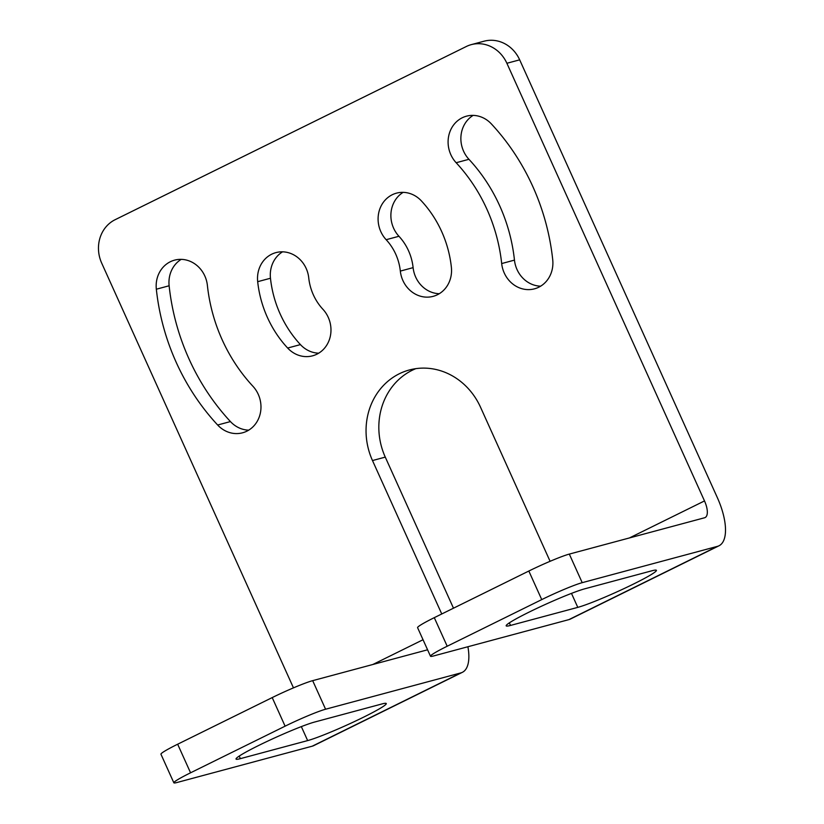 <?xml version="1.0" encoding="UTF-8"?>
<svg xmlns="http://www.w3.org/2000/svg" width="824" height="824" viewBox="0 0 824 824"><rect width="100%" height="100%" fill="white"/><g stroke="black" fill="none" stroke-linecap="round" stroke-linejoin="round"><path stroke-width="1.24" d="M629.423 537.948L704.499 500.93L506.884 63.273A33.094 30.014 -105 0 0 471.287 44.63L484.079 41.2A33.094 30.014 75 0 1 519.676 59.843L717.282 497.5A47.988 19.889 -116.3 0 1 718.991 545.776A47.988 19.889 -116.3 0 1 717.457 546.353L582.207 582.671A33.094 2.472 155.7 0 0 541.739 599.604L447.195 646.232A33.094 2.472 155.7 0 0 430.488 656.234A33.094 2.472 155.7 0 0 433.63 655.945L568.879 619.627A47.988 19.889 63.7 0 0 570.414 619.051L718.991 545.776M453.488 608.194L385.272 457.114L372.489 460.554A66.188 60.039 75 0 1 409.353 369.976A66.188 60.039 75 0 1 480.547 407.262L550.092 561.299M415.842 368.647A66.188 60.039 -105 0 0 385.272 457.114M181.208 259.354A28.129 25.513 -105 0 0 169.126 285.774A218.432 198.131 -105 0 0 230.442 421.579A28.129 25.513 -105 0 0 248.724 430.149M318.713 353.177A28.129 25.513 75 0 1 300.43 344.607A106.729 96.81 75 0 1 270.468 278.244A28.129 25.513 75 0 1 282.56 251.825M540.647 286.175A28.129 25.513 75 0 1 514.464 260.116A162.163 147.094 75 0 0 468.938 159.3A28.129 25.513 75 0 1 473.131 115.391M403.142 192.363A28.129 25.513 -105 0 0 398.95 236.272A50.47 45.784 -105 0 1 413.112 267.646A28.129 25.513 -105 0 0 439.295 293.704M400.33 271.086A28.129 25.513 -105 0 0 433.146 296.352A28.129 25.513 -105 0 0 451.377 267.285A106.729 96.81 -105 0 0 421.424 200.932A28.129 25.513 -105 0 0 396.498 193.146A28.129 25.513 -105 0 0 378.793 212.51A28.129 25.513 -105 0 0 386.157 239.702A50.47 45.784 -105 0 1 400.33 271.086L413.112 267.646M471.287 44.63A33.094 30.014 -105 0 0 466.291 46.515L115.113 219.709A33.094 30.014 -105 0 0 101.682 263.103L293.468 687.865M441.757 613.973L372.489 460.554M207.391 285.413A28.129 25.513 -105 0 0 174.564 260.147A28.129 25.513 -105 0 0 156.333 289.214A218.432 198.131 -105 0 0 217.649 425.009A28.129 25.513 -105 0 0 242.575 432.796A28.129 25.513 -105 0 0 260.281 413.432A28.129 25.513 -105 0 0 252.906 386.24A162.163 147.094 -105 0 1 207.391 285.413M322.905 309.268A28.129 25.513 75 0 1 330.28 336.46A28.129 25.513 75 0 1 312.574 355.824A28.129 25.513 75 0 1 287.648 348.037A106.729 96.81 75 0 1 257.685 281.684A28.129 25.513 75 0 1 275.916 252.618A28.129 25.513 75 0 1 308.743 277.884A50.47 45.784 75 0 0 322.905 309.268M456.156 162.73A28.129 25.513 75 0 1 448.792 135.538A28.129 25.513 75 0 1 466.487 116.174A28.129 25.513 75 0 1 491.413 123.96A218.432 198.131 75 0 1 552.729 259.756A28.129 25.513 75 0 1 534.498 288.822A28.129 25.513 75 0 1 501.682 263.556A162.163 147.094 75 0 0 456.156 162.73L468.938 159.3M704.499 500.93A16.552 6.86 -116.3 0 1 705.087 517.575A16.552 6.86 -116.3 0 1 704.561 517.771L569.312 554.089L582.207 582.671M462.357 672.332L313.789 745.607A47.988 19.889 -116.3 0 1 312.255 746.184L460.832 672.909A47.988 19.889 63.7 0 0 462.357 672.332A47.988 19.889 63.7 0 0 467.908 646.737M173.854 782.8L160.948 754.228A33.094 2.472 -24.3 0 1 177.654 744.216L272.208 697.588A33.094 2.472 -24.3 0 1 312.677 680.655L325.583 709.227A33.094 2.472 155.7 0 0 285.104 726.171L190.56 772.799A33.094 2.472 155.7 0 0 173.854 782.8A33.094 2.472 155.7 0 0 177.006 782.501L312.255 746.184M427.574 649.796L312.677 680.655M430.488 656.234L417.583 627.661A33.094 2.472 -24.3 0 1 434.289 617.66L528.833 571.032A33.094 2.472 -24.3 0 1 569.312 554.089M577.789 607.37L510.499 625.437A45.505 3.389 -24.3 0 1 506.173 625.849A45.505 3.389 -24.3 0 1 537.464 608.081A45.505 3.389 -24.3 0 1 584.793 588.799L652.083 570.733A45.505 3.389 -24.3 0 1 656.409 570.321A45.505 3.389 -24.3 0 1 625.117 588.089A45.505 3.389 -24.3 0 1 577.789 607.37L571.475 593.383M460.832 672.909L325.583 709.227M307.651 740.591A45.505 3.389 -24.3 0 0 354.979 721.319A45.505 3.389 -24.3 0 0 386.271 703.552A45.505 3.389 -24.3 0 0 381.945 703.954L314.655 722.03A45.505 3.389 -24.3 0 0 267.326 741.301A45.505 3.389 -24.3 0 0 236.035 759.069A45.505 3.389 -24.3 0 0 240.361 758.657L307.651 740.591L301.337 726.614M398.95 236.272L386.157 239.702M372.798 664.515L423.031 639.733M169.126 285.774L156.333 289.214M230.442 421.579L217.649 425.009M300.43 344.607L287.648 348.037M270.468 278.244L257.685 281.684M514.464 260.116L501.682 263.556M506.884 63.273L519.676 59.843M568.879 619.627L717.457 546.353M240.361 758.657L239.207 756.092M510.499 625.437L509.345 622.872M177.654 744.216L190.56 772.799M272.208 697.588L285.104 726.171M434.289 617.66L447.195 646.232M528.833 571.032L541.739 599.604"/></g></svg>
